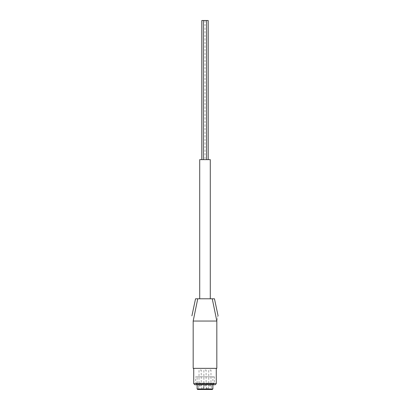 <?xml version="1.0" encoding="UTF-8"?>
<svg xmlns="http://www.w3.org/2000/svg" width="410" height="410" viewBox="0 0 410 410"><rect width="100%" height="100%" fill="white"/><g stroke="black" fill="none" stroke-linecap="round" stroke-linejoin="round"><path stroke-width="0.31" stroke-dasharray="2.05 1.54" d="M193.171 368.349L216.828 368.349L216.828 321.045C218.212 314.301 218.212 314.301 216.828 321.045L193.171 321.045L193.171 368.349M216.27 368.349L193.73 368.349L216.27 368.349M195.539 298.782L197.753 298.782L193.171 321.045M197.753 298.782L212.247 298.782L216.828 321.045M212.247 298.782L214.461 298.782M212.334 389.5L197.666 389.5M203.503 389.5L206.496 389.5L203.503 389.5L203.503 385.882L206.496 385.882L203.503 385.882M198.635 389.5L201.628 389.5L198.635 389.5L198.635 385.882L201.628 385.882L198.635 385.882M211.365 385.882L211.365 389.5L208.372 389.5L208.372 385.882L211.365 385.882L208.372 385.882M202.632 389.5L207.368 389.5L202.632 389.5A2.368 2.368 0 0 1 205 387.132A2.368 2.368 0 0 1 207.368 389.5M197.113 376.836L212.887 376.836L197.113 376.836L197.113 384.77M195.647 376.836L214.353 376.836L195.647 376.836L195.647 383.099L214.353 383.099L195.647 383.099L196.41 383.519L213.589 383.519L196.41 383.519L196.41 384.349L213.589 384.349L196.41 384.349L195.647 384.77L214.353 384.77L195.647 384.77M215.158 384.77L194.842 384.77M210.289 298.782L199.711 298.782L210.289 298.782M206.599 159.639L203.401 159.639L206.599 159.639M208.213 159.639L205.015 159.639L208.213 159.639M204.985 159.639L201.787 159.639L204.985 159.639L204.985 20.5L203.401 20.5L208.213 20.5M210.289 159.639L199.711 159.639M203.888 385.882L206.112 385.882L203.888 385.882L203.888 370.02L206.112 370.02L203.888 370.02M208.757 385.882L210.981 385.882L208.757 385.882L208.757 370.02L210.981 370.02L208.757 370.02M199.019 385.882L201.243 385.882L199.019 385.882L199.019 370.02L201.243 370.02L199.019 370.02M201.787 20.5L204.985 20.5M212.887 388.941L197.113 388.941M216.27 383.657L193.73 383.657M212.887 384.77L212.887 376.836M214.353 384.77L213.589 384.349L213.589 383.519L214.353 383.099L214.353 376.836M206.496 389.5L206.496 385.882M206.112 385.882L206.112 370.02M210.981 385.882L210.981 370.02M201.628 389.5L201.628 385.882M201.243 385.882L201.243 370.02M205.015 20.5L205.015 159.639"/><path stroke-width="0.61" d="M204.426 321.045L193.171 321.045L193.171 368.349L216.828 368.349L216.828 321.045L204.426 321.045M193.171 321.045C191.788 314.301 191.788 314.301 193.171 321.045C191.788 314.301 191.788 314.301 193.171 321.045L197.753 298.782L195.539 298.782L191.906 315.879M218.094 315.879L214.461 298.782L212.247 298.782L216.828 321.045C218.212 314.301 218.212 314.301 216.828 321.045M197.113 384.77L197.113 388.941L197.666 389.5L212.334 389.5L212.887 388.941L212.887 384.77M208.372 389.5L211.365 389.5M193.73 368.349L193.73 383.657L194.842 384.77L215.158 384.77L216.27 383.657L216.27 368.349M212.247 298.782L197.753 298.782M199.711 298.782L199.711 159.639L210.289 159.639L210.289 298.782M208.213 159.639L208.213 20.5L201.787 20.5L201.787 159.639M206.599 20.5L206.599 159.639M197.113 388.941L212.887 388.941M193.73 383.657L216.27 383.657M203.401 20.5L203.401 159.639"/></g></svg>
